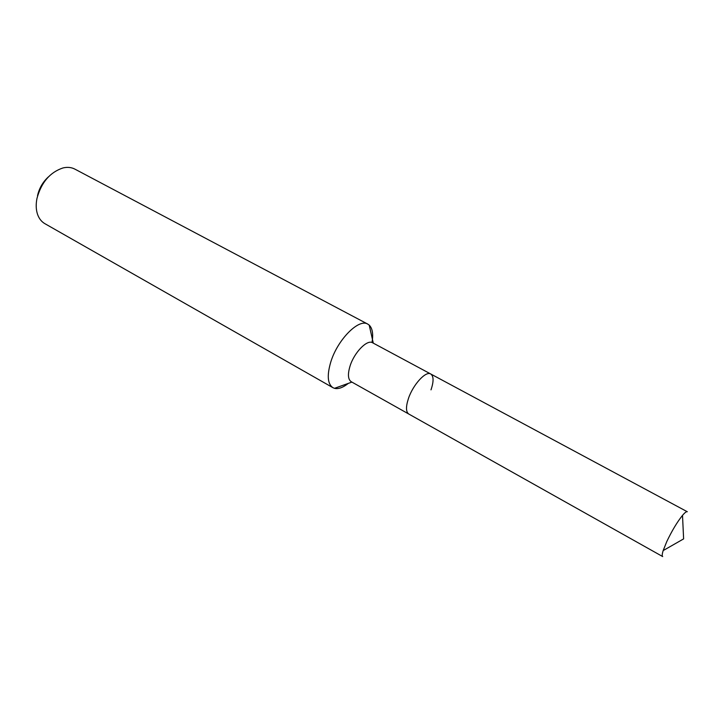 <?xml version="1.0" encoding="UTF-8"?>
<svg xmlns="http://www.w3.org/2000/svg" width="724" height="724" viewBox="0 0 724 724"><rect width="100%" height="100%" fill="white"/><g stroke="black" fill="none" stroke-linecap="round" stroke-linejoin="round"><path stroke-width="1.09" d="M430.744 373.991L372.589 342.769C367.195 339.167 354.217 352.443 350.036 366.091C347.592 374.263 347.982 379.466 351.212 381.711L662.695 556.575C661.926 556.086 662.08 554.086 663.175 550.575L666.768 541.606C671.899 530.828 677.139 522.085 682.506 515.379C684.877 512.565 686.479 511.361 687.311 511.741L430.744 373.991C425.884 370.652 413.06 384.598 408.454 398.462C405.757 406.761 405.856 411.947 408.77 414.019C405.856 411.947 405.757 406.761 408.454 398.462C413.06 384.598 425.884 370.652 430.744 373.991C433.739 376.154 433.83 381.439 431.006 389.856M372 342.515C373.439 334.171 372.507 328.37 369.204 325.103L367.81 324.126C358.86 318.162 337.411 339.773 330.723 362.199C326.85 375.494 327.583 383.982 332.913 387.675L334.488 388.326C338.352 389.268 342.959 387.621 348.316 383.385M367.81 324.126L74.853 169.108C71.405 167.316 67.486 166.918 63.097 167.914C50.037 172.203 41.322 182.376 36.969 198.439C35.784 204.385 35.983 209.707 37.567 214.404C39.078 218.639 41.521 221.734 44.888 223.68L332.913 387.675M48.408 176.873C42.834 181.968 39.196 188.258 37.512 195.733M351.909 382.1L334.488 388.326M373.294 343.149L369.204 325.103M682.506 515.379L683.619 538.891L663.175 550.575"/></g></svg>
